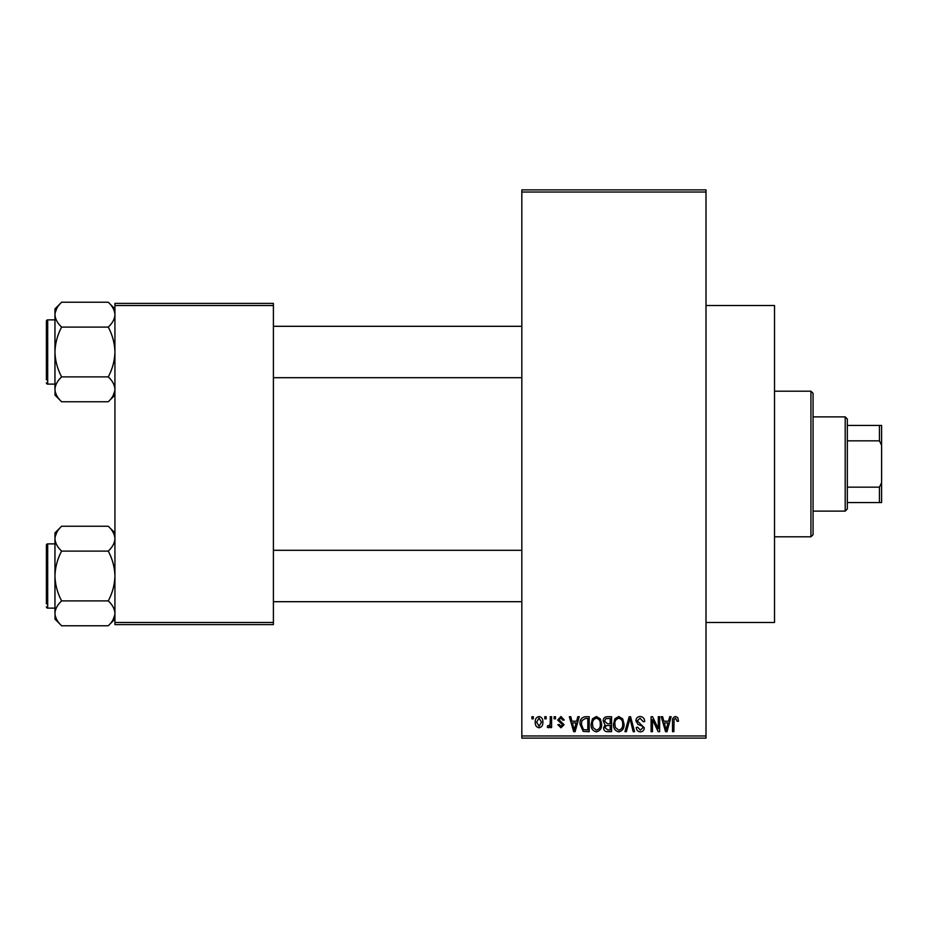 <?xml version="1.0" encoding="UTF-8"?>
<svg xmlns="http://www.w3.org/2000/svg" width="928" height="928" viewBox="0 0 928 928"><rect width="100%" height="100%" fill="white"/><g stroke="black" fill="none" stroke-linecap="round" stroke-linejoin="round"><path stroke-width="1.39" d="M705.999 305.521L774.52 305.521L774.52 622.479L705.999 622.479M544.794 718.84L544.794 716.706L546.163 716.706L546.163 718.84L544.794 718.84M550.246 722.355L550.246 716.706L551.603 716.706L551.603 727.598L550.246 727.598L550.246 725.858L548.622 727.796L547.323 727.216L547.717 725.661L548.692 725.847L549.991 724.582L550.246 722.355M554.144 718.84L554.144 716.706L555.501 716.706L555.501 718.84L554.144 718.84M557.647 720.035L560.941 716.509L564.259 720.012L562.902 720.209L560.848 718.063L559.004 719.757L564.073 724.687L560.999 727.796L557.844 724.687L559.201 724.49L560.953 726.241L562.704 724.907L557.647 720.035M576.648 721.184L577.819 716.706L579.258 716.706L575.105 731.693L573.678 731.693L569.328 716.706L570.755 716.706L571.926 721.184L576.648 721.184M596.391 716.509L600.3 718.864L601.646 724.002C601.936 728.248 600.184 730.881 596.379 731.89C592.644 730.904 590.892 728.341 591.124 724.176L592.482 718.794L596.391 716.509M618.779 716.509L622.688 718.864L624.034 724.002C624.324 728.248 622.572 730.881 618.767 731.89C615.032 730.904 613.28 728.341 613.524 724.176L614.87 718.794L618.779 716.509M675.596 716.509L677.73 717.564L678.542 721.184L677.185 721.369L675.526 718.26L674.064 719.386L673.867 731.693L672.51 731.693L672.51 721.52C672.174 718.782 673.206 717.112 675.596 716.509M521.826 735.974L705.999 735.974L705.999 738.12L521.826 738.12L521.826 189.88L705.999 189.88L705.999 192.026L521.826 192.026M705.999 735.974L705.999 192.026M668.543 721.184L669.714 716.706L671.141 716.706L667 731.693L665.562 731.693L661.212 716.706L662.638 716.706L663.822 721.184L668.543 721.184M658.3 728.7L658.3 716.706L659.657 716.706L659.657 731.693L658.207 731.693L652.454 719.676L652.454 731.693L651.096 731.693L651.096 716.706L652.558 716.706L658.3 728.7M635.912 720.859C636.063 718.144 637.478 716.694 640.158 716.509C643.104 716.822 644.612 718.516 644.67 721.566L643.301 721.764L640.03 718.26L637.269 720.824L644.276 727.784C644.183 730.313 642.884 731.682 640.401 731.89C637.756 731.624 636.388 730.139 636.295 727.413L637.664 727.216L640.355 730.139L642.918 727.726L642.489 726.206L637.977 724.42L635.912 720.859M624.938 731.693L629.219 716.706L630.553 716.706L634.59 731.693L633.186 731.693L629.973 718.458L626.365 731.693L624.938 731.693M603.2 721.102C603.223 718.284 604.615 716.822 607.353 716.706L611.575 716.706L611.575 731.693L607.341 731.693C604.963 731.6 603.71 730.336 603.594 727.923L605.056 724.78L603.2 721.102M580.035 724.281C579.675 720.012 581.392 717.495 585.185 716.706L589.187 716.706L589.187 731.693L583.213 731.415L580.035 724.281M535.259 722.262C534.992 719.142 536.256 717.216 539.052 716.509C541.813 717.205 543.077 719.084 542.845 722.158C543.077 725.232 541.813 727.111 539.052 727.796C536.326 727.123 535.062 725.278 535.259 722.262M531.941 718.84L531.941 716.706L533.31 716.706L533.31 718.84L531.941 718.84M114.933 303.386L273.4 303.386L273.4 305.521L114.933 305.521L114.933 303.386M273.4 622.479L273.4 624.614L114.933 624.614L114.933 622.479L273.4 622.479L273.4 305.521M114.933 622.479L114.933 305.521M666.803 727.297L668.079 722.935L664.286 722.935L666.176 730.127L666.803 727.297M618.756 730.139C621.679 729.327 622.978 727.274 622.665 723.979C622.85 720.894 621.563 718.991 618.779 718.26C615.937 719.038 614.638 721.033 614.881 724.223L615.461 727.622L618.756 730.139M610.206 729.942L610.206 725.464L606.216 725.603L604.952 727.68L607.84 729.942L610.206 729.942M610.206 723.712L610.206 718.458L605.903 718.643L604.557 721.091L607.515 723.712L610.206 723.712M596.368 730.139C599.291 729.327 600.59 727.274 600.277 723.979C600.462 720.894 599.175 718.991 596.391 718.26C593.549 719.038 592.238 721.033 592.493 724.223L593.073 727.622L596.368 730.139M587.818 729.942L587.818 718.458L585.371 718.458L581.937 720.638L581.392 724.304L583.468 729.64L587.818 729.942M574.919 727.297L576.184 722.935L572.39 722.935L574.293 730.127L574.919 727.297M539.087 726.241L541.488 722.158L539.017 718.063L536.616 722.158L539.087 726.241M845.199 416.881L847.334 419.027L847.334 508.973L845.199 511.119L845.199 416.881L813.067 416.881M847.334 425.453L881.6 425.453L881.6 502.547L879.454 502.547L879.454 487.165L881.6 482.664M847.334 487.165L879.454 487.165M881.6 445.336L879.454 440.835L879.454 425.453M847.334 440.835L879.454 440.835M847.334 502.547L879.454 502.547M810.933 391.187L813.067 393.333L813.067 534.667L810.933 536.813L810.933 391.187L774.52 391.187M810.933 536.813L774.52 536.813M521.826 326.296L273.4 326.296M521.826 377.696L273.4 377.696M114.933 308.896L108.263 302.226C112.427 306.101 114.654 310.254 114.933 314.673L114.794 312.956L114.933 314.673C114.678 319.046 112.45 323.188 108.263 327.108L61.631 327.108C57.466 323.234 55.239 319.093 54.961 314.673C55.216 310.3 57.443 306.147 61.631 302.226L108.263 302.226M55.1 391.048L54.961 395.096L61.631 401.766C57.466 397.892 55.239 393.75 54.961 389.319C55.216 384.958 57.443 380.805 61.631 376.884C57.455 369.077 55.228 360.783 54.961 352.002C55.239 343.198 57.455 334.904 61.631 327.108M46.4 324.162L46.4 321.158A1.288 1.288 0 0 1 47.688 319.87L54.961 319.87L47.688 319.87A1.288 1.288 0 0 0 46.4 321.158L46.4 379.842M47.688 319.87L47.688 384.122A1.288 1.288 0 0 1 46.4 382.835M47.688 384.122L54.961 384.122M108.263 327.108C112.439 334.927 114.666 343.221 114.933 352.002C114.654 360.806 112.439 369.1 108.263 376.884C112.427 380.758 114.654 384.9 114.933 389.319C114.678 393.692 112.45 397.845 108.263 401.766L61.631 401.766M108.263 376.884L61.631 376.884M113.088 395.688L114.794 391.048M56.805 308.316L55.1 312.956M61.631 302.226L54.961 308.896L54.961 389.319M46.4 599.558L46.4 552.45M273.4 601.704L521.826 601.704M273.4 550.304L521.826 550.304M114.933 532.904L108.263 526.234C112.427 530.108 114.654 534.25 114.933 538.681L114.794 536.952L114.933 538.681C114.678 543.042 112.45 547.195 108.263 551.116L61.631 551.116C57.466 547.242 55.239 543.1 54.961 538.681C55.216 534.308 57.443 530.155 61.631 526.234L108.263 526.234M55.1 615.044L54.961 619.104L61.631 625.774C57.466 621.899 55.239 617.746 54.961 613.327C55.216 608.954 57.443 604.812 61.631 600.892C57.455 593.073 55.228 584.779 54.961 575.998C55.239 567.194 57.455 558.9 61.631 551.116M54.961 543.878L47.688 543.878A1.288 1.288 0 0 0 46.4 545.165L46.4 603.838M46.4 548.158L46.4 545.165A1.288 1.288 0 0 1 47.688 543.878L47.688 608.13A1.288 1.288 0 0 1 46.4 606.842M47.688 608.13L54.961 608.13M108.263 551.116C112.439 558.923 114.666 567.217 114.933 575.998C114.654 584.802 112.439 593.096 108.263 600.892C112.427 604.766 114.654 608.907 114.933 613.327C114.678 617.7 112.45 621.853 108.263 625.774L61.631 625.774M108.263 600.892L61.631 600.892M113.088 619.684L114.794 615.044M56.805 532.312L55.1 536.952M61.631 526.234L54.961 532.904L54.961 613.327M845.199 511.119L813.067 511.119M114.933 395.096L108.263 401.766M114.933 619.104L108.263 625.774"/></g></svg>
